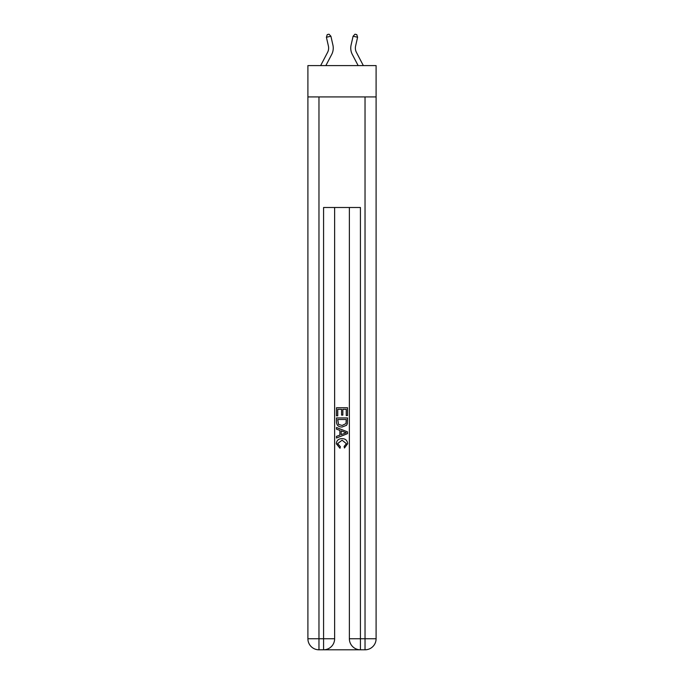 <?xml version="1.0" encoding="UTF-8"?>
<svg xmlns="http://www.w3.org/2000/svg" width="684" height="684" viewBox="0 0 684 684"><rect width="100%" height="100%" fill="white"/><g stroke="black" fill="none" stroke-linecap="round" stroke-linejoin="round"><path stroke-width="1.03" d="M376.097 96.923L376.097 65.587L307.903 65.587L307.903 96.923L376.097 96.923L376.097 638.745L365.034 638.745L365.034 96.923M328.406 46.033A9.217 9.217 -26 0 1 327.585 52.36L320.659 65.587L327.585 52.36A9.217 9.217 -24.6 0 0 328.406 46.033L326.405 37.252L327.226 34.61L329.021 34.2L330.902 36.226L332.903 45.016A13.825 13.825 154 0 1 331.672 54.498L325.858 65.587M356.415 52.36L363.341 65.587L356.415 52.36A9.217 9.217 26 0 1 355.594 46.033L357.595 37.252L353.098 36.226L351.097 45.016A13.825 13.825 -154 0 0 352.328 54.498L358.142 65.587M324.404 649.8L359.596 649.8M349.37 207.5L349.37 638.745A11.055 11.055 0 0 0 360.425 649.8L360.425 638.745L349.37 638.745A11.055 11.055 0 0 0 360.425 649.8L365.034 649.8L365.034 638.745L360.425 638.745L360.425 207.5L323.575 207.5L323.575 638.745L307.903 638.745L307.903 96.923M334.63 207.5L334.63 638.745A11.055 11.055 0 0 1 323.575 649.8L318.966 649.8A11.055 11.055 0 0 1 307.903 638.745A11.055 11.055 0 0 0 318.966 649.8L318.966 96.923M365.034 649.8A11.055 11.055 0 0 0 376.097 638.745A11.055 11.055 0 0 1 365.034 649.8M336.468 415.821L336.468 407.741L347.532 407.741L347.532 415.539L346.249 415.539L346.249 409.297L342.846 409.297L342.846 415.111L341.572 415.111L341.572 409.297L337.751 409.297L337.751 415.821L336.468 415.821M336.468 421.908L336.468 417.941L347.532 417.941L347.369 423.678L346.583 425.286L342.06 427.021C338.52 427.03 336.665 425.328 336.468 421.908M337.751 419.506L338.529 424.396L342.086 425.457L346.027 423.576L346.249 419.506L337.751 419.506M336.468 429.142L336.468 427.491L347.532 431.878L347.532 433.639L336.468 438.025L336.468 436.375L339.871 435.118L339.871 430.407L336.468 429.142M344.214 432.006L341.154 430.869L341.154 434.648L346.249 432.758L344.214 432.006M337.605 443.625L340.375 446.72L340.008 448.285L336.331 443.771C336.631 440.376 338.546 438.666 342.086 438.641C345.48 438.718 347.344 440.411 347.669 443.736L344.454 448.003L344.12 446.438L346.395 443.659L342.086 440.205L337.605 443.625M330.902 36.226L326.405 37.252M351.097 45.016L353.098 36.226L354.979 34.2L356.774 34.61L357.595 37.252M334.63 638.745L323.575 638.745L323.575 649.8A11.055 11.055 0 0 0 334.63 638.745"/></g></svg>
